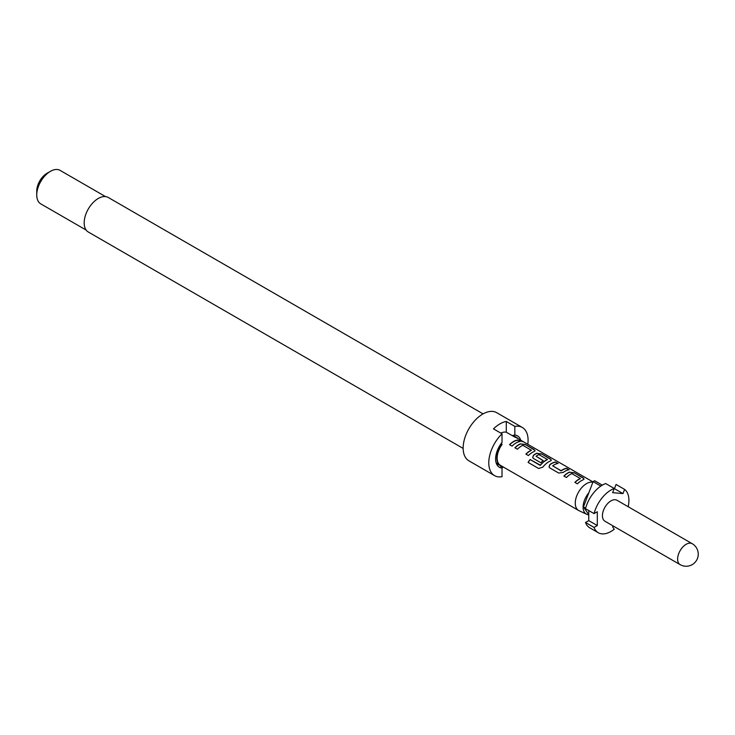 <?xml version="1.0" encoding="UTF-8"?>
<svg xmlns="http://www.w3.org/2000/svg" width="735" height="735" viewBox="0 0 735 735"><rect width="100%" height="100%" fill="white"/><g stroke="black" fill="none" stroke-linecap="round" stroke-linejoin="round"><path stroke-width="1.1" d="M522.833 441.726L522.475 441.524C519.7 440.008 518.873 439.806 519.985 440.908M520.068 440.688C522.989 441.91 523.825 442.112 522.594 441.312C519.801 439.787 518.965 439.585 520.068 440.688L519.36 439.989M523.375 441.827L522.594 441.312M483.088 413.888L108.247 197.476A19.937 11.512 120 0 0 98.269 198.468A19.937 11.512 120 0 0 85.251 216.035A19.937 11.512 120 0 0 88.301 232.012L463.142 448.423M527.785 444.308A27.792 16.051 120 0 0 522.328 427.476L496.695 412.675A27.792 16.051 120 0 0 482.794 414.053A27.792 16.051 120 0 0 464.639 438.547A27.792 16.051 120 0 0 468.902 460.817L494.536 475.618A27.792 16.051 120 0 0 502.023 476.703L502.023 468.066L499.8 465.044M502.023 468.066A18.127 10.465 120 0 1 496.456 463.739A18.127 10.465 120 0 1 502.023 442.433L502.023 433.797A27.792 16.051 120 0 0 494.536 475.618M502.023 433.797L493.479 428.863A27.792 16.051 -60 0 1 499.883 423.92A27.792 16.051 -60 0 1 506.296 421.458L514.84 426.392L514.84 435.028L512.617 435.487A16.317 9.417 120 0 1 514.371 436.14L516.586 437.417A16.317 9.417 120 0 0 514.84 436.774L514.84 437.132A15.949 9.206 -60 0 1 516.411 437.729L592.989 481.949M520.711 440.219A18.127 10.465 120 0 0 514.84 435.028M36.75 195.014L36.75 191.063A14.498 8.37 120 0 1 47.003 173.304L50.421 171.328A19.33 11.163 120 0 0 36.75 195.014A19.33 11.163 120 0 0 40.756 203.861L86.17 230.083M585.51 522.493L588.753 520.619L597.298 525.543L594.055 527.418L585.51 522.493A25.376 14.654 120 0 0 589.736 527.794L598.281 532.728A25.376 14.654 120 0 0 610.969 531.469A25.376 14.654 120 0 0 614.249 529.228L612.622 526.921L613.321 526.058M594.055 527.418A25.376 14.654 120 0 0 598.281 532.728M692.205 543.698L617.014 500.278A12.082 6.973 120 0 0 610.969 500.884A12.082 6.973 120 0 0 603.077 511.532A12.082 6.973 120 0 0 604.933 521.216L680.123 564.627A12.082 12.082 0 0 0 698.25 554.162A12.082 12.082 0 0 0 692.205 543.698A12.082 6.973 120 0 0 686.168 544.295A12.082 6.973 120 0 0 677.624 559.096A12.082 6.973 120 0 0 680.123 564.627M592.888 482.215A15.949 9.206 120 0 0 586.548 483.621A15.949 9.206 120 0 0 576.13 497.678A15.949 9.206 120 0 0 578.574 510.457A15.949 9.206 120 0 0 578.978 510.669L586.649 514.27A15.224 8.792 120 0 0 588.753 514.776M500.82 433.099A15.949 9.206 -60 0 1 506.296 432.198L514.84 437.132M517.569 440.026A15.949 9.206 120 0 0 513.572 441.496A15.949 9.206 120 0 0 509.548 444.675L512.056 446.127A15.949 9.206 120 0 1 516.089 442.939A15.949 9.206 120 0 1 520.086 441.478L517.513 440.247A15.711 9.068 120 0 0 509.677 444.758M520.665 443.738A15.949 9.206 120 0 0 518.938 444.583A15.949 9.206 120 0 0 514.904 447.771L517.422 449.223A15.949 9.206 120 0 1 521.446 446.035A15.949 9.206 120 0 1 522.851 445.327L531.304 450.215A15.949 9.206 120 0 0 529.907 450.923A15.949 9.206 120 0 0 525.874 454.101L528.391 455.553A15.949 9.206 120 0 1 532.416 452.374A15.949 9.206 120 0 1 534.152 451.52L535.071 450.775L534.069 449.554L525.277 444.482L520.646 443.949A15.711 9.068 120 0 0 515.042 447.845M537 453.164A15.949 9.206 120 0 0 535.264 454.019A15.949 9.206 120 0 0 533.5 455.195L532.673 457.528L533.582 458.557L540.785 462.71A15.949 9.206 120 0 1 543.211 460.588L536.063 456.242A15.949 9.206 120 0 1 537.505 455.305A15.949 9.206 120 0 1 538.902 454.597L547.364 459.476A15.949 9.206 120 0 0 545.958 460.193A15.949 9.206 120 0 0 540.344 465.163L530.091 459.504A15.949 9.206 120 0 0 528.088 462.407L538.645 468.498L542.843 467.129A15.949 9.206 120 0 1 548.742 461.8A15.949 9.206 120 0 1 550.478 460.955L551.397 460.202L550.396 458.98L541.603 453.908L536.973 453.376A15.711 9.068 120 0 0 533.518 455.378L533.5 455.195M555.587 461.975A15.949 9.206 120 0 0 551.59 463.445A15.949 9.206 120 0 0 549.826 464.621L549.008 466.964L549.909 467.984L558.701 473.055L563.304 472.412A15.949 9.206 120 0 1 565.077 471.227A15.949 9.206 120 0 1 569.074 469.766L566.556 468.314A15.949 9.206 120 0 0 562.56 469.775A15.949 9.206 120 0 0 561.127 470.712L552.665 465.825A15.949 9.206 120 0 1 554.107 464.897A15.949 9.206 120 0 1 558.104 463.427L555.531 462.196A15.711 9.068 120 0 0 549.853 464.805L549.826 464.621M569.653 472.026A15.949 9.206 120 0 0 567.925 472.871A15.949 9.206 120 0 0 563.892 476.059L566.409 477.502A15.949 9.206 120 0 1 570.433 474.323A15.949 9.206 120 0 1 571.839 473.616L580.292 478.494A15.949 9.206 120 0 0 578.895 479.202A15.949 9.206 120 0 0 574.862 482.39L577.379 483.841A15.949 9.206 120 0 1 581.403 480.653A15.949 9.206 120 0 1 583.14 479.808L584.059 479.055L583.057 477.842L574.265 472.761L569.634 472.237A15.711 9.068 120 0 0 564.03 476.133M531.304 450.04L531.286 450.417A15.711 9.068 120 0 0 526.012 454.184M547.364 459.311L547.345 459.687A15.711 9.068 120 0 0 540.427 465.283L540.344 465.163M578.574 510.457L500.452 465.365A15.949 9.206 -60 0 1 502.023 444.528L502.023 444.17A16.317 9.417 120 0 0 500.278 465.678A16.317 9.417 120 0 0 502.023 466.321L502.023 466.266M543.082 460.68L536.063 456.242M580.292 478.329L580.273 478.705A15.711 9.068 120 0 0 575 482.463M568.725 469.821L566.501 468.535A15.711 9.068 120 0 0 561.145 470.896L552.665 465.825M588.753 514.656L583.452 506.902L588.836 492.808A15.224 8.792 120 0 0 586.649 514.27M628.168 506.727A25.376 14.654 120 0 0 624.612 489.409L616.068 484.475L614.442 488.656L622.986 493.589L624.612 489.409M597.298 525.543L597.298 511.735L594.055 513.609A25.376 14.654 120 0 1 614.249 488.481L612.622 492.671L622.986 493.589M614.249 488.481L605.704 483.547A25.376 14.654 120 0 0 585.51 508.675L594.055 513.609M588.753 520.619L588.753 510.549M600.853 486.083L593.117 481.609A24.172 13.956 120 0 1 594.643 480.727L602.323 485.155M588.836 492.808L593.117 481.609M585.648 508.161L583.452 506.902M506.296 432.198L506.296 421.458M514.84 436.774L512.617 435.487M501.095 443.637L502.023 444.17M105.509 196.594L60.086 170.373A19.33 11.163 120 0 0 50.421 171.328L47.003 173.304M518.12 438.721A16.317 9.417 120 0 0 516.586 437.417M522.328 427.476A27.792 16.051 120 0 0 514.84 426.392M503.291 467.001A27.792 16.051 -60 0 1 501.959 467.984M496.015 462.379A16.317 9.417 120 0 0 498.054 464.391L500.278 465.678M519.737 441.533L517.513 440.247M535.025 450.886L534.069 449.554M534.005 449.774L525.277 444.482M525.213 444.693L520.646 443.949M551.36 460.312L550.396 458.98M550.34 459.2L541.603 453.908M541.548 454.129L536.973 453.376M533.518 455.378L532.7 457.602M540.115 465.365L530.091 459.504M530.174 459.623A15.711 9.068 120 0 0 528.208 462.471M557.755 463.482L555.531 462.196M549.853 464.805L549.036 467.028M584.013 479.174L583.057 477.842M582.993 478.053L574.265 472.761M574.2 472.982L569.634 472.237"/></g></svg>
